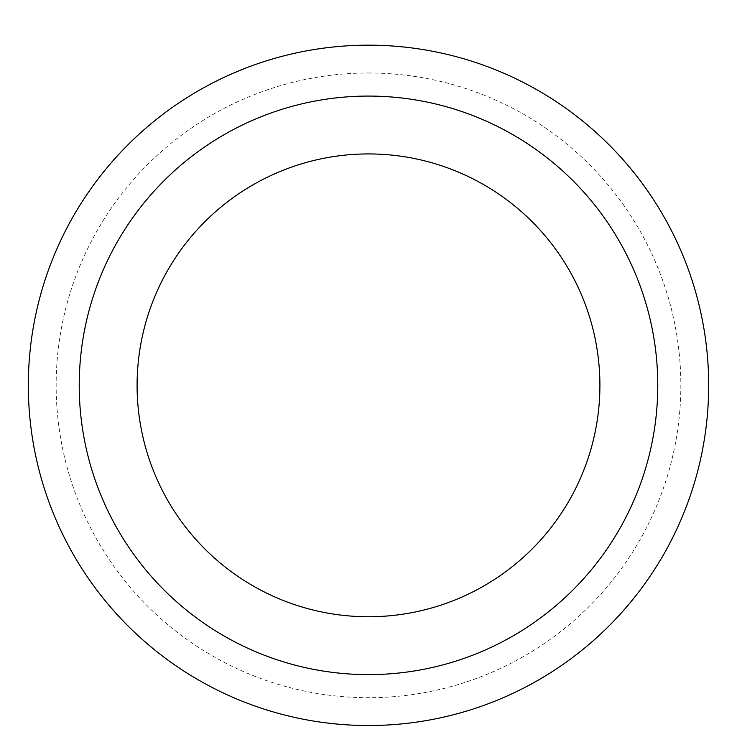 <?xml version="1.0" encoding="UTF-8"?>
<svg xmlns="http://www.w3.org/2000/svg" width="737" height="737" viewBox="0 0 737 737"><rect width="100%" height="100%" fill="white"/><g stroke="black" fill="none" stroke-linecap="round" stroke-linejoin="round"><path stroke-width="0.55" stroke-dasharray="3.69 2.76" d="M368.5 96.077A289.263 289.263 0 0 1 619.016 529.977A289.263 289.263 0 0 1 117.984 529.977A289.263 289.263 0 0 1 368.5 96.077M368.5 45.169A340.181 340.181 0 0 1 663.107 555.431A340.181 340.181 0 0 1 73.893 555.431A340.181 340.181 0 0 1 368.5 45.169M368.5 73A312.341 312.341 0 0 1 638.997 541.52A312.341 312.341 0 0 1 98.003 541.52A312.341 312.341 0 0 1 368.5 73"/><path stroke-width="1.11" d="M368.5 153.932A231.418 231.418 0 0 1 568.909 501.049A231.418 231.418 0 0 1 168.091 501.049A231.418 231.418 0 0 1 368.5 153.932M368.5 96.077A289.263 289.263 0 0 1 619.016 529.977A289.263 289.263 0 0 1 117.984 529.977A289.263 289.263 0 0 1 368.5 96.077M368.5 45.169A340.181 340.181 0 0 1 663.107 555.431A340.181 340.181 0 0 1 73.893 555.431A340.181 340.181 0 0 1 368.5 45.169A340.181 340.181 0 0 1 663.107 555.431A340.181 340.181 0 0 1 73.893 555.431A340.181 340.181 0 0 1 368.5 45.169"/></g></svg>
